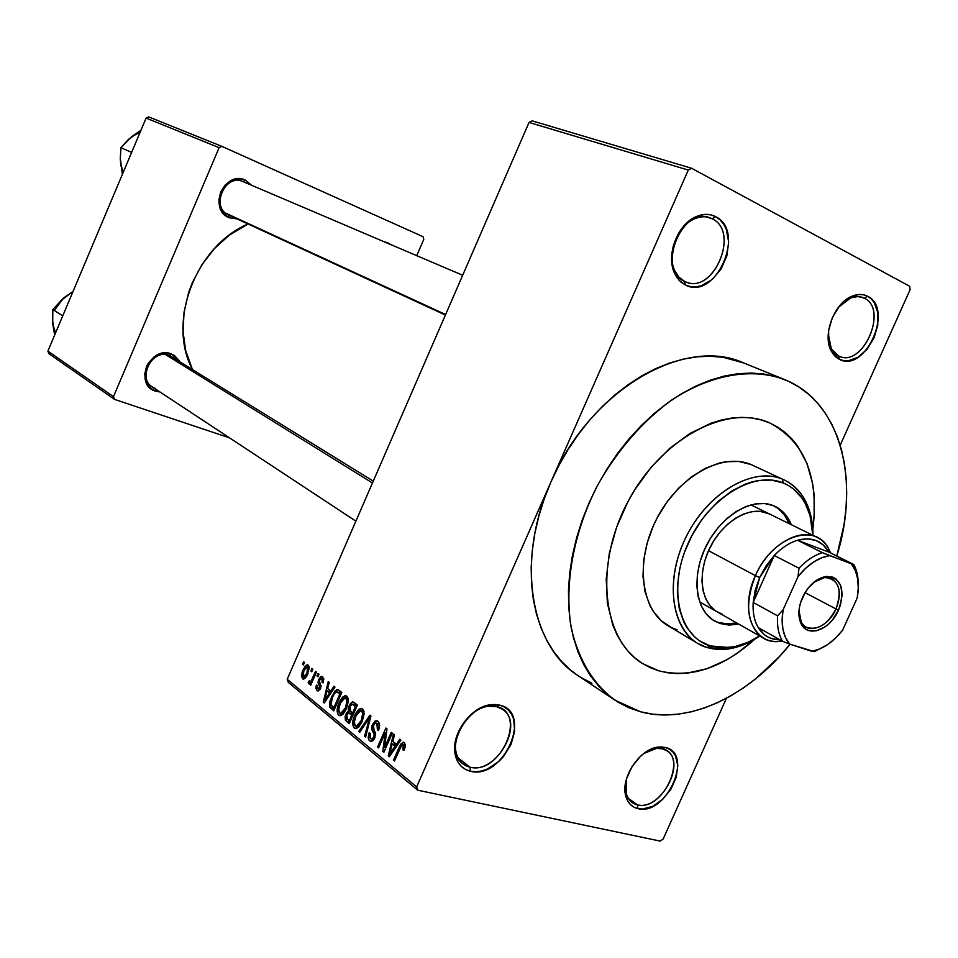 <?xml version="1.0" encoding="UTF-8"?>
<svg xmlns="http://www.w3.org/2000/svg" width="958" height="958" viewBox="0 0 958 958"><rect width="100%" height="100%" fill="white"/><g stroke="black" fill="none" stroke-linecap="round" stroke-linejoin="round"><path stroke-width="1.44" d="M864.344 298.166L857.937 296.537L850.872 297.83L838.454 307.267C846.273 298.357 854.237 295.04 862.356 297.315L864.344 298.166C888.294 309.063 863.541 367.118 839.603 356.4L838.466 355.909L839.328 359.31L831.496 351.526C821.701 335.384 834.49 301.962 852.895 295.866C858.284 293.878 863.182 293.998 867.589 296.25L864.344 298.166L867.589 296.25L863.302 294.753L858.607 294.525L848.752 297.89L839.567 305.889L832.502 317.278L828.658 330.271L828.634 342.844L832.394 353.035L835.52 356.735L839.328 359.31L843.651 360.663L848.345 360.759L858.057 357.226L867.038 349.275L873.935 338.114L877.756 325.397L877.911 312.991L874.367 302.752L871.325 298.956L867.589 296.25C894.401 308.608 865.218 373.548 839.328 359.31L838.466 355.909C831.532 352.137 828.131 344.784 828.263 333.827L831.293 348.772L838.466 355.909C862.188 369.01 888.952 309.458 864.344 298.166M662.397 748.797L656.434 748.414L643.8 753.503C650.41 749.024 656.613 747.456 662.397 748.797L666.792 750.749C686.97 762.544 660.302 811.462 637.298 804.792L637.932 808.624C631.837 807.127 627.801 803.008 625.849 796.242C620.03 778.016 640.195 748.03 658.841 747.036L665.343 747.468L662.397 748.797L665.343 747.468L660.697 746.929L655.667 747.599L645.297 752.413L640.363 756.389L631.945 766.687L626.544 778.746L625.011 790.685L627.562 800.625L630.256 804.349L633.753 807.043L637.932 808.624L642.614 809.031L652.769 806.313L662.685 799.355L670.887 789.224L676.192 777.417L677.797 765.682L675.45 755.766L672.863 751.97L669.45 749.168L665.343 747.468C694.526 753.455 666.205 816.455 637.932 808.624L637.298 804.792L632.124 802.481C626.137 797.691 624.209 790.039 626.328 779.525L626.233 793.44C628.017 799.631 631.705 803.415 637.298 804.792L628.268 798.265L637.298 804.792C663.211 812.025 689.173 754.245 662.397 748.797M496.699 706.621L488.209 706.274C470.474 708.202 452.511 732.678 455.769 750.617C457.349 759.622 462.067 765.143 469.947 767.166L470.438 771.262C461.84 769.058 456.679 763.035 454.954 753.204C451.374 733.612 471.025 706.836 490.388 704.741L499.657 705.124L496.699 706.621L502.675 709.399C525.116 723.637 496.22 774.675 469.947 767.166L462.918 763.861C441.027 749.036 471.073 698.202 496.699 706.621L499.657 705.124L494.256 704.465L488.472 705.088L476.677 710.141L471.12 714.381L461.792 725.457L456.044 738.51L454.81 745.132L454.751 751.479L455.864 757.299L458.104 762.352L461.373 766.46L465.54 769.466L470.438 771.262L475.863 771.777L481.623 771.01L487.49 768.987L498.663 761.598L503.549 756.497L511.045 744.45L514.638 731.469L513.763 719.446L511.656 714.369L508.518 710.189L504.471 707.064L499.657 705.124C533.594 712.225 503.429 780.255 470.438 771.262L469.947 767.166L457.996 757.79L469.947 767.166C500.184 775.477 527.834 713.099 496.699 706.621M712.237 218.807C706.393 215.897 700.07 216.101 693.269 219.418C676.791 227.106 666.888 254.72 674.755 270.743L678.923 277.137L684.587 281.377L685.341 284.969L679.15 280.347L674.6 273.365C666.002 255.87 676.839 225.669 694.837 217.262C702.274 213.646 709.171 213.43 715.542 216.616L712.237 218.807L706.549 216.963L712.237 218.807C739.995 231.561 714.093 294.142 686.179 282.059L684.587 281.377C656.601 270 681.234 206.533 709.471 217.646L712.237 218.807L715.542 216.616L710.549 214.808L705.136 214.388L699.52 215.382L693.927 217.753L688.562 221.406L679.378 231.992L673.426 245.488L671.977 252.673L672.42 266.504L674.264 272.599L677.126 277.832L680.863 282.011L685.341 284.969L690.371 286.598L695.759 286.861L701.304 285.747L712.034 279.64L720.979 269.222L726.811 256.049L728.679 242.051L726.284 229.297L723.553 224.016L719.937 219.729L715.542 216.616C746.785 231.189 715.626 301.459 685.341 284.969L684.587 281.377C712.345 296.549 740.917 232.111 712.237 218.807M387.679 242.721L384.002 241.715L390.684 244.565L387.679 242.721M243.272 181.721C224.926 172.679 209.886 208.102 229.034 215.191L229.19 217.765C207.623 209.802 224.567 169.877 245.224 180.08L243.272 181.721L245.224 180.08L241.895 179.05L234.782 179.278L231.285 180.547L225.094 185.133L220.747 191.851L218.927 199.647L219.071 203.575L221.406 210.724L223.513 213.682L229.19 217.765L237.057 218.903L229.19 217.765L228.627 215.011C210.053 207.479 225.058 172.943 243.14 181.673L243.272 181.721M169.386 355.334L171.266 353.873L179.781 361.406L174.368 355.394L167.854 353.059L164.261 352.999L157.076 355.095L153.771 357.19L148.37 363.046L146.49 366.591L144.742 374.219L145.832 381.559L149.58 387.487L155.412 391.115L155.34 388.936L155.412 391.115C133.354 384.649 150.107 345.191 171.266 353.873L169.386 355.334C150.598 347.646 135.737 382.637 155.316 388.409L152.25 386.9C136.611 377.775 152.633 348.281 169.386 355.334L373.273 481.12M788.23 381.152C841.423 404.887 860.033 481.922 836.789 556.059L844.082 524.409L845.998 508.662L846.704 493.178L846.177 478.09L844.429 463.528L841.447 449.625L837.244 436.501L831.843 424.298L825.269 413.137L817.557 403.138L808.768 394.397L798.972 387.044L788.23 381.152L776.651 376.805L764.316 374.087L751.359 373.045L737.888 373.716L724.032 376.123L709.95 380.266L695.771 386.134L681.653 393.666L667.75 402.815L654.242 413.485L641.249 425.591L628.939 438.992L617.455 453.541L606.929 469.097L597.493 485.455L589.242 502.459L582.272 519.895L576.656 537.582L572.465 555.293L569.735 572.848L568.465 590.044L568.681 606.701L570.357 622.64L573.447 637.681L577.913 651.691L583.685 664.541L590.667 676.097L598.798 686.263L607.947 694.969L618.03 702.154L628.927 707.758L640.507 711.77L615.168 700.322C593.625 684.551 579.063 660.804 571.483 629.083C563.843 585.937 573.1 533.247 597.349 485.718C617.359 450.188 642.147 421.628 671.726 400.013C710.932 374.219 752.138 367.417 784.758 379.643L788.23 381.152M790.087 644.243C748.605 696.131 688.371 724.99 640.507 711.77L652.649 714.165L665.247 714.955L678.168 714.153L691.293 711.806L704.501 707.938L717.674 702.621L730.703 695.915L743.48 687.892L755.886 678.623L779.249 656.757L790.087 644.243M812.803 529.642C819.294 477.3 804.936 441.734 769.729 422.945L777.716 427.124L769.585 422.885L760.844 419.82L751.563 417.963L741.851 417.365L731.78 418.047L721.446 419.999L710.98 423.232L690.011 433.435L669.762 448.308L651.117 467.264L634.903 489.55L627.933 501.645L616.665 527.08L609.324 553.233L606.21 578.979L607.396 603.229L612.773 624.963L616.928 634.639L622.017 643.369L627.957 651.105L634.687 657.763L642.111 663.295L650.183 667.666L642.111 663.295L634.687 657.763L627.957 651.105L622.017 643.369L616.928 634.639L612.773 624.963L607.396 603.229L606.21 578.979L609.324 553.233L616.665 527.08L627.933 501.645L634.903 489.55L651.117 467.264L669.762 448.308L690.011 433.435L710.98 423.232L721.446 419.999L731.78 418.047L741.851 417.365L751.563 417.963L760.844 419.82L769.585 422.885C726.906 403.45 661.032 438.381 627.777 501.944C594.032 565.244 602.354 639.297 642.495 663.535L658.793 670.84L650.183 667.666L658.793 670.84L667.846 672.815L677.27 673.582L686.97 673.151L696.849 671.522L706.812 668.756L726.643 659.894L736.331 653.907L754.868 639.13L736.331 653.907L726.643 659.894L706.812 668.756L686.97 673.151L677.27 673.582L667.846 672.815L658.793 670.84C690.802 678.504 722.847 667.918 754.928 639.082L754.928 639.082C722.847 667.918 690.802 678.504 658.793 670.84L642.495 663.535C602.354 639.297 594.032 565.244 627.777 501.944C661.032 438.381 726.906 403.45 769.585 422.885L769.729 422.945C804.936 441.734 819.294 477.3 812.803 529.642L812.755 529.942M910.1 289.723L840.202 445.207L910.1 289.723L909.621 286.238L691.628 168.273L532.181 120.864L691.628 168.273L909.621 286.238L910.1 289.723M743.803 362.986L723.362 357.358L710.501 356.256L697.149 356.819L683.449 359.094L669.522 363.046L655.535 368.686L641.62 375.967L627.933 384.817L614.641 395.163L601.887 406.911L589.817 419.927L578.572 434.082L568.286 449.206L559.077 465.145L551.042 481.718L416.658 786.925L417.724 790.206L416.658 786.925L287.208 679.294L288.286 682.359L417.724 790.206L660.206 841.1L663.175 838.992L726.427 698.274L663.175 838.992L660.206 841.1L417.724 790.206L288.286 682.359L287.208 679.294L529.032 122.444L688.275 170.069L416.658 786.925L287.208 679.294L529.032 122.444L532.181 120.864L529.032 122.444L688.275 170.069L691.628 168.273L688.275 170.069L551.042 481.718L544.288 498.723L538.875 515.979L534.863 533.283L532.289 550.455L531.175 567.28L531.51 583.59L533.283 599.205L536.456 613.982L540.983 627.741L546.79 640.387L553.796 651.775L561.915 661.834L571.052 670.456L578.333 675.845M308.32 665.235L306.847 664.924L305.291 665.99L302.405 671.235L301.447 676.025L302.788 678.923L304.692 678.647L306.776 676.168L309.338 667.954L308.62 665.511L307.326 664.852L302.872 670.109L302.465 678.707L303.494 679.09L307.865 673.977L308.32 665.235M315.553 671.366L311.266 680.695L310.069 681.641L309.218 680.767L308.153 682.419L308.943 683.928L310.763 682.371L309.865 684.455L310.751 685.186L316.451 672.097L315.553 671.366L311.266 680.695L310.093 681.641L309.218 680.767L308.153 682.419L309.027 683.94L310.763 682.371L309.865 684.455L310.751 685.186L316.451 672.097L315.553 671.366M322.75 676.851L320.595 676.743L318.403 680.108L318.032 682.743L319.709 686.778L319.098 688.598L317.421 688.383L317.397 685.545L316.391 685.042L315.793 688.251L317.278 690.79L319.768 689.784L321.038 686.766L319.481 681.222L319.888 679.45L321.062 678.396L322.127 678.935L322.116 682.371L323.121 682.874L323.756 678.695L321.613 676.408L318.703 679.33L319.685 686.623L318.415 688.934L317.637 688.598L317.397 685.545L316.391 685.042L316.847 690.514L317.972 690.957L320.523 688.431L319.469 681.114L319.756 679.725L321.864 678.671L322.116 682.371L323.121 682.874L322.75 676.851M339.036 690.287L337.012 689.616L334.845 691.065L330.007 700.813L329.732 706.908L333.767 710.86L341.778 692.49L337.3 689.592L331.48 696.694L329.839 707.16L333.767 710.86L341.778 692.49L339.036 690.287M354.412 702.669L352.34 701.975L350.209 703.783L348.257 708.609L348.437 711.363L346.568 712.86L345.096 716.368L345.359 720.105L349.251 723.649L357.382 705.052L352.676 701.939L349.131 705.759L348.437 711.363L345.718 714.405L346.293 721.206L349.251 723.649L357.382 705.052L354.412 702.669M369.956 715.183L358.687 731.445L359.705 732.283L369.537 717.817L364.579 736.307L365.597 737.145L370.914 715.961L369.956 715.183L358.687 731.445L359.705 732.283L369.537 717.817L364.579 736.307L365.597 737.145L370.914 715.961L369.956 715.183M391.247 732.331L384.541 747.599L386.984 728.894L385.906 728.032L377.572 747.024L378.578 747.851L385.26 732.607L382.805 751.347L383.883 752.234L392.253 733.145L391.247 732.331L384.541 747.599L386.984 728.894L385.906 728.032L377.572 747.024L378.578 747.851L385.26 732.607L382.805 751.347L383.883 752.234L392.253 733.145L391.247 732.331M405.378 745.228L403.677 742.175L400.767 744.055L393.463 760.149L394.492 760.999L401.761 745.073L402.899 744.57L403.749 745.444L402.815 749.791L403.953 750.377L404.899 747.875L405.378 745.228L404.36 742.558L403.114 742.127L399.199 747.096L393.463 760.149L394.492 760.999L401.57 745.324L403.318 744.761L402.815 749.791L403.953 750.377L405.378 745.228M399.797 739.217L396.396 744.234L392.864 741.372L394.48 734.942L393.415 734.079L388.265 755.862L389.343 756.736L400.875 740.091L399.797 739.217L396.396 744.234L392.864 741.372L394.48 734.942L393.415 734.079L388.265 755.862L389.343 756.736L400.875 740.091L399.797 739.217M377.991 721.326L375.069 721.027L371.991 725.733L371.848 729.385L374.291 734.535L373.5 737.708L371.836 739.073L370.231 738.223L369.62 736.379L370.267 733.337L369.177 732.774L368.195 737.397L369.105 740.247L370.962 741.432L373.093 740.546L374.758 737.983L375.512 733.433L373.033 727.11L374.662 723.422L376.087 723.015L377.739 724.547L377.38 729.816L378.482 730.367L379.488 723.949L378.326 721.625L376.231 720.667L372.506 724.296L372.039 730.008L374.327 734.93L373.8 737.109L371.8 739.073L370.614 738.618L370.267 733.337L369.177 732.774L368.363 738.642L369.333 740.522L371.321 741.444L374.758 737.983L373.512 725.062L375.68 722.979L376.925 723.458L377.38 729.816L378.482 730.367C380.122 726.475 379.955 723.458 377.991 721.326M364.1 714.105L363.633 710.369L361.681 708.441L358.579 709.543L355.502 713.746L353.466 718.799L352.7 724.32L353.777 727.637L356.388 728.559L358.687 727.098L361.489 722.931L364.1 714.105L362.591 708.92L360.986 708.369L358.579 709.543L354.7 715.458C352.281 720.464 352.125 724.679 354.209 728.068L355.861 728.643L362.244 721.302L364.1 714.105M348.317 701.352L347.598 697.113L344.964 695.759L342.365 697.448L339.91 701.064L337.899 706.046L337.132 711.495L338.174 714.752L340.725 715.638L342.988 714.177L345.73 710.058L348.317 701.352L346.856 696.262L345.347 695.724L342.928 696.897L339.12 702.753C336.737 707.711 336.569 711.842 338.593 715.171L340.15 715.734L346.485 708.453L348.317 701.352M334.019 686.239L330.833 691.041L327.648 688.467L329.229 682.383L328.259 681.605L323.265 702.19L324.223 702.98L334.989 687.018L334.019 686.239L330.833 691.041L327.648 688.467L329.229 682.383L328.259 681.605L323.265 702.19L324.223 702.98L334.989 687.018L334.019 686.239M318.128 673.438L317.002 676.025L317.912 676.743L319.026 674.169L318.128 673.438L317.002 676.025L317.912 676.743L319.026 674.169L318.128 673.438M311.973 668.48L310.859 671.055L311.745 671.774L312.871 669.199L311.973 668.48L310.859 671.055L311.745 671.774L312.871 669.199L311.973 668.48M303.614 661.75L302.5 664.301L303.387 665.008L304.488 662.457L303.614 661.75L302.5 664.301L303.387 665.008L304.488 662.457L303.614 661.75M146.095 118.085L219.119 147.664L113.487 396.648L47.9 351.107L146.095 118.085L148.718 116.9L221.885 146.37L148.718 116.9L146.095 118.085L47.9 351.107L48.906 353.694L47.9 351.107L113.487 396.648L219.119 147.664L221.885 146.37L423.053 236.698L221.885 146.37L219.119 147.664L146.095 118.085M229.489 437.83L114.517 399.378L48.906 353.694L114.517 399.378L113.487 396.648L114.517 399.378L229.489 437.83M423.783 239.356L416.73 255.666L423.783 239.356L423.053 236.698L423.783 239.356M155.412 391.115L159.926 391.966L155.412 391.115M251.691 185.313L245.224 180.08L251.691 185.313M248.05 223.968L229.118 235.297L214.317 248.697L201.839 264.779L192.235 282.885L188.642 292.453L184.056 312.116L183.074 331.803L185.696 350.688L192.319 369.165C166.931 321.84 195.695 246.062 248.05 223.968M581.087 677.593L591.924 683.198M784.758 379.643L743.683 362.938C684.299 335.599 589.565 390.481 551.042 481.718C515.644 559.891 530.073 645.872 578.237 675.773L615.168 700.322M777.716 427.124L785.165 432.477L791.871 438.896L797.786 446.284L807.043 463.66L812.695 483.922L814.12 494.891L814.144 518.003L814.12 494.891L812.695 483.922L807.043 463.66L797.786 446.284L791.871 438.896L785.165 432.477L777.716 427.124M404.084 750.078L402.815 749.791L404.084 750.078M405.378 745.24L403.318 744.761L405.378 745.24M394.732 760.424L393.463 760.149L394.732 760.424M400.468 747.384L399.199 747.096L400.468 747.384M389.726 756.185L388.265 755.862L389.726 756.185M397.786 744.558L396.396 744.234L397.786 744.558M395.067 746.198L391.666 751L393.091 751.323L391.666 751L389.607 754.245L390.876 754.521L389.607 754.245L392.217 743.887L397.426 745.073L392.217 743.887L396.432 746.51L395.067 746.198L389.607 754.245L392.217 743.887L395.067 746.198M384.146 751.647L382.805 751.347L384.146 751.647M386.457 732.894L385.26 732.607L386.457 732.894M378.817 747.312L377.572 747.024L378.817 747.312M385.799 747.875L384.541 747.599L385.799 747.875M378.602 730.092L377.38 729.816L378.602 730.092M379.5 724.056L376.925 723.458L379.5 724.056M371.836 741.336L369.68 740.845L371.836 741.336M375.009 737.385L373.8 737.109L375.009 737.385M375.536 735.205L374.327 734.93L375.536 735.205M375.404 732.87L373.321 732.391L375.404 732.87M374.35 730.547L372.039 730.008L374.35 730.547M373.74 724.583L372.506 724.296L373.74 724.583M365.74 736.57L364.579 736.307L365.74 736.57M369.572 721.314L368.626 721.099L369.572 721.314M370.399 718.021L369.537 717.817L370.399 718.021M360.064 731.756L358.687 731.445L360.064 731.756M356.364 728.571L354.209 728.068L356.364 728.571M355.885 715.734L354.7 715.458L355.885 715.734M363.789 710.788L358.579 709.543L363.789 710.788M361.286 720.476L356.4 726.32L355.155 725.889L354.197 720.835L355.634 716.297L360.459 710.704L364.004 711.674L361.645 711.111C363.214 713.626 363.094 716.74 361.286 720.476L362.471 720.763L361.286 720.476L359.382 724.068L356.843 726.248L354.975 725.709L354.041 723.074L356.196 715.075L358.268 711.926L360.436 710.704L361.968 711.435L362.723 713.447L361.286 720.476M349.957 722.057L346.293 721.206L349.957 722.057M346.892 714.68L345.718 714.405L346.892 714.68M351.55 712.093L348.437 711.363L351.55 712.093M350.305 706.046L349.131 705.759L350.305 706.046M351.67 715.147L349.251 720.691L347.586 719.326L346.796 714.872L348.556 713.027L353.418 714.129L348.808 713.039L353.262 714.476L349.886 713.674L352.855 715.422L351.67 715.147L349.251 720.691L346.425 717.985L346.796 714.872L348.808 713.039L351.67 715.147M355.466 706.453L352.628 712.968L350.736 711.435L350.089 706.513L352.221 704.25L357.106 705.699L353.442 704.813L356.651 706.741L355.466 706.453L352.628 712.968L349.694 710.165L350.089 706.513L352.185 704.25L355.466 706.453M357.226 705.423L352.676 704.322M340.653 715.662L338.593 715.171L340.653 715.662M340.27 703.028L339.12 702.753L340.27 703.028M348.041 698.143L342.928 696.897L348.041 698.143M345.551 707.651L340.713 713.447L339.527 713.015L338.605 708.058L340.03 703.567L344.796 698.023L348.233 698.981L345.922 698.418L347.036 701.867L345.551 707.651L346.7 707.926L345.551 707.651L343.671 711.195L341.18 713.363L339.348 712.836L338.449 710.261L340.581 702.37L342.629 699.244L344.748 698.023L346.245 698.729L346.976 700.717L345.551 707.651M334.378 709.471L331.157 708.704L334.378 709.471M334.857 708.345L329.839 707.16L334.857 708.345M332.63 696.969L331.48 696.694L332.63 696.969M339.91 693.879L333.767 707.95L334.917 708.225L330.965 705.136L332.402 697.472L334.725 693.305L336.725 691.88L341.419 693.305L338.222 692.526L341.048 694.167L339.91 693.879L333.767 707.95L330.773 704.274L332.402 697.472L334.725 693.305L336.521 691.892L339.91 693.879M324.546 702.489L323.265 702.19L324.546 702.489M332.067 691.341L330.833 691.041L332.067 691.341M329.6 692.921L326.427 697.532L327.696 697.831L326.427 697.532L324.499 700.633L325.624 700.897L324.499 700.633L327.037 690.838L331.648 691.963L327.037 690.838L330.809 693.221L329.6 692.921L324.499 700.633L327.037 690.838L329.6 692.921M323.205 682.635L322.116 682.371L323.205 682.635M323.804 679.15L321.864 678.671L323.804 679.15M318.391 690.886L316.847 690.514L318.391 690.886M320.607 688.227L319.505 687.952L320.607 688.227M321.002 686.946L319.685 686.623L321.002 686.946M321.11 685.557L318.978 685.03L321.11 685.557M319.816 679.605L318.703 679.33L319.816 679.605M318.104 676.288L317.002 676.025L318.104 676.288M310.955 684.731L309.865 684.455L310.955 684.731M311.865 682.635L310.763 682.371L311.865 682.635M310.308 682.946L308.153 682.419L310.308 682.946M310.2 681.629L312.104 682.096M312.571 681.018L311.266 680.695L312.571 681.018M313.697 678.432L312.607 678.156L313.697 678.432M311.949 671.319L310.859 671.055L311.949 671.319M303.842 679.042L302.465 678.707L303.842 679.042M303.949 670.372L302.872 670.109L303.949 670.372M306.967 673.258L303.291 676.863L303.806 670.696L306.955 666.876L309.314 667.534L307.494 667.067L306.967 673.258L308.045 673.534L306.967 673.258L304.033 677.055L302.668 674.887L304.548 669.175L307.003 666.876L308.117 669.055L306.967 673.258M303.578 664.565L302.5 664.301L303.578 664.565M718.201 622.377L727.122 623.886L736.69 622.928L726.811 623.874L718.201 622.377L720.236 623.55L713.614 620.449M778.435 508.77L784.494 515.069L789.2 523.655C785.943 515.584 780.926 509.692 774.16 505.98M773.13 505.549L775.226 506.471C782.518 510.111 787.883 516.182 791.308 524.697L786.614 516.099L780.554 509.8L773.13 505.549L764.616 503.561L755.347 503.92L745.671 506.65L735.972 511.668L726.631 518.781L718.045 527.726L710.561 538.133L704.477 549.605L700.058 561.639L697.472 573.782L696.813 585.506L698.107 596.367L701.268 605.923L706.154 613.827L712.572 619.766L720.236 623.55L714.62 621.059C695.185 610.258 691.077 575.53 706.477 545.389C721.637 515.141 752.461 497.118 773.13 505.549M738.75 624.101L729.17 625.059L720.236 623.55L728.858 625.047L738.75 624.101M677.126 629.801L671.438 627.574L661.26 620.76L653.009 611.012L649.728 605.145L645.021 591.685L642.986 576.357L643.74 559.783L647.273 542.623L653.452 525.595L657.463 517.344L667.115 501.836L678.599 488.173L691.425 476.892L705.052 468.45L718.907 463.157L725.757 461.756L738.917 461.469L750.988 464.498L782.375 479.144L783.249 482.964C792.817 486.963 800.217 493.921 805.462 503.836C810.109 512.865 812.564 523.331 812.827 535.271L810.013 515.404L805.067 503.106L801.726 497.753L793.44 488.951L788.554 485.586L783.249 482.964L771.525 480.09L758.712 480.461L752.054 481.898L745.3 484.137L731.816 491.011L718.811 500.842L706.848 513.249L701.412 520.266L691.904 535.57L684.575 552.012L681.821 560.454L679.701 568.932L677.486 585.601L677.402 593.625L679.27 608.665L683.749 621.862L686.898 627.61L694.849 637.13L699.556 640.818L710.213 645.92L706.932 647.5L726.847 649.165C737.876 647.788 748.833 643.405 759.718 636.004C741.264 648.338 723.673 652.182 706.932 647.5L710.213 645.92C679.03 636.854 667.606 588.763 687.952 543.689C707.83 498.447 753.479 470.222 783.249 482.964L782.375 479.144C751.611 465.899 704.358 495.035 683.796 541.833C662.756 588.463 674.66 638.172 706.932 647.5L697.831 643.465C670.432 627.753 664.756 577.997 687.09 534.971C709.076 491.789 753.239 466.726 782.375 479.144L750.988 464.498C721.925 452.104 678.228 476.497 656.673 518.865C634.783 561.053 640.722 610.078 668.049 625.754L697.831 643.465M721.961 613.982L717.362 611.946C700.633 602.75 697.053 573.04 710.165 547.258C723.062 521.368 749.443 505.812 767.226 512.973L769.106 513.787M784.291 479.982C802.972 489.778 812.528 508.219 812.959 535.33C812.959 522.17 810.408 510.65 805.331 500.759C799.918 490.496 792.266 483.287 782.375 479.144L754.76 466.259M710.213 645.92L722.14 647.859L734.87 646.626L747.923 642.315L759.598 635.932C749.587 642.435 739.54 646.303 729.469 647.524L710.213 645.92M715.398 610.713L709.926 605.6L705.747 598.834L703.064 590.643L701.975 581.35L702.549 571.327L704.765 560.969L708.537 550.682L713.722 540.899L720.117 532.013L727.445 524.373L735.409 518.29L743.707 513.979L751.982 511.632L759.922 511.297L769.382 513.931M225.609 213.107L445.614 314.535L225.609 213.107M372.458 482.988L165.447 354.532L372.458 482.988M835.987 608.965C842.525 589.553 838.765 579.075 824.718 577.518L813.965 582.165C820.539 577.411 826.503 576.261 831.843 578.74C840.166 584.536 841.543 594.619 835.987 608.965L805.031 592.643L835.987 608.965C827.377 624.796 817.449 630.867 806.229 627.179C801.175 624.161 798.756 618.593 798.996 610.474L801.211 621.981C807.594 635.166 828.299 627.203 835.987 608.965L838.513 610.09L835.987 608.965M802.517 597.457C808.624 585.134 816.623 578.117 826.479 576.405C841.507 578.081 845.519 589.314 838.513 610.09L832.598 619.73L828.898 623.742L824.862 626.999L816.467 630.783L808.648 630.484L805.343 628.795L800.577 622.592L799.307 618.317L799.259 608.246L800.493 602.833L805.235 592.319L808.552 587.637L816.444 580.32L824.934 576.644L832.741 577.123L835.987 578.919L840.609 585.23L842.19 594.331L840.513 604.809L838.513 610.09C830.287 629.622 808.121 638.172 801.283 624.053C797.727 616.701 798.134 607.839 802.517 597.457M758.269 627.598C754.281 620.82 752.593 612.425 753.192 602.438L759.646 577.542L755.395 575.65C739.36 609.635 752.976 644.962 779.345 641.429L782.171 641.058C775.285 642.219 769.118 641.273 763.658 638.244C746.917 625.957 744.174 605.097 755.395 575.65L708.537 550.682L755.395 575.65C768.184 545.94 798.697 527.367 817.018 537.33C823.197 540.444 827.712 545.665 830.586 552.982L828.49 548.503C815.33 521.571 771.705 536.887 755.395 575.65L759.646 577.542L755.239 590.02L753.192 602.438L774.268 555.496L766.125 565.795L759.646 577.542L774.268 555.496C781.596 547.844 789.356 542.755 797.535 540.24L828.862 552.131L823.305 544.982L815.929 540.444L807.175 538.815L797.535 540.24C811.45 536.624 821.832 540.48 828.694 551.82L851.423 563.879L822.443 552.658L797.535 540.24L828.862 552.131L853.817 564.513C857.015 570.573 858.5 577.806 858.284 586.224C858.5 577.806 857.015 570.573 853.817 564.513L829.58 555.628L821.425 557.879L813.174 562.274L805.247 568.633L798.014 576.656L783.081 609.839L777.573 615.826L753.192 602.438L774.268 555.496L798.996 568.226L798.014 576.656L783.081 609.839L782.111 620.03L782.937 629.418L785.5 637.573L789.691 644.123L814.456 651.632L827.293 644.818L814.456 651.632L811.905 651.332L819.964 648.853L827.999 644.339L835.675 638.004L842.633 630.148L857.182 598.008L858.272 588.044L857.65 578.776L855.338 570.585L851.423 563.879L853.446 566.813C858.176 575.159 859.422 585.554 857.182 598.008L842.633 630.148C833.352 641.98 823.114 649.045 811.905 651.332L789.691 644.123C782.914 635.932 780.71 624.496 783.081 609.839L777.573 615.826L753.192 602.438C752.593 612.425 754.281 620.82 758.269 627.598L764.137 634.471L767.753 636.902L771.729 638.615L779.992 639.836C770.603 639.812 763.358 635.729 758.269 627.598L782.518 641.261L789.691 644.123L782.518 641.261C778.555 634.424 776.902 625.957 777.573 615.826C776.902 625.957 778.555 634.424 782.518 641.261L758.269 627.598M797.535 540.24C789.356 542.755 781.596 547.844 774.268 555.496L798.996 568.226C806.396 560.43 814.216 555.245 822.443 552.658L797.535 540.24M822.443 552.658C814.216 555.245 806.396 560.43 798.996 568.226L798.014 576.656C807.714 564.525 818.24 557.508 829.58 555.628L822.443 552.658M120.409 159.016L122.396 174.332L120.265 158.597L120.971 147.688L131.629 152.418L120.971 147.688L131.282 136.958L140.982 130.228L128.671 139.389M134.132 134.91L128.24 139.629L120.971 147.688L120.265 158.597L120.995 166.093M140.191 132.108L131.282 136.958M120.48 162.597L123.187 172.44M52.558 320.116L54.666 335.049L52.678 323.576L52.846 309.506L62.737 315.912L52.846 309.506L63.36 298.213L54.845 309.757M53.241 326.941L52.415 319.744L52.846 309.506L63.36 298.213L73.047 291.424L60.737 300.692M66.246 296.082L63.36 298.213M52.678 323.576L55.54 332.965M850.872 297.83L852.895 295.866M831.293 348.772L831.496 351.526M656.434 748.414L658.841 747.036M626.233 793.44L625.849 796.242M488.209 706.274L490.388 704.741M455.769 750.617L454.954 753.204M693.269 219.418L694.837 217.262M674.755 270.743L674.6 273.365M403.162 744.665L405.39 745.168M403.114 742.127L404.036 742.342M376.506 723.182L379.464 723.877M371.8 739.073L373.919 739.552M376.231 720.667L377.416 720.943M360.986 708.369L362.172 708.645M356.4 726.32L358.879 726.894M361.346 710.908L363.98 711.543M352.676 701.939L353.646 702.166M345.347 695.724L346.449 695.987M340.713 713.447L343.144 714.009M345.634 698.226L348.209 698.849M337.3 689.592L338.378 689.856M337.527 692.071L341.539 693.053M321.589 678.504L323.792 679.042M318.415 688.934L320.068 689.341M321.613 676.408L322.367 676.587M310.093 681.641L312.08 682.132M307.326 664.852L308.033 665.032M303.842 677.067L305.841 677.569M307.338 666.972L309.314 667.463M726.847 649.165L729.469 647.524M805.331 500.759L805.462 503.836M462.678 275.245L243.14 181.673M445.398 315.038L228.627 215.011M152.25 386.9L355.885 521.152M824.718 577.518L826.479 576.405M781.033 640.423L779.345 641.429M699.651 601.899L763.658 638.244M750.952 504.878L817.018 537.33M828.49 548.503L828.694 551.82M801.211 621.981L801.283 624.053M853.446 566.813L853.255 564.382"/></g></svg>
